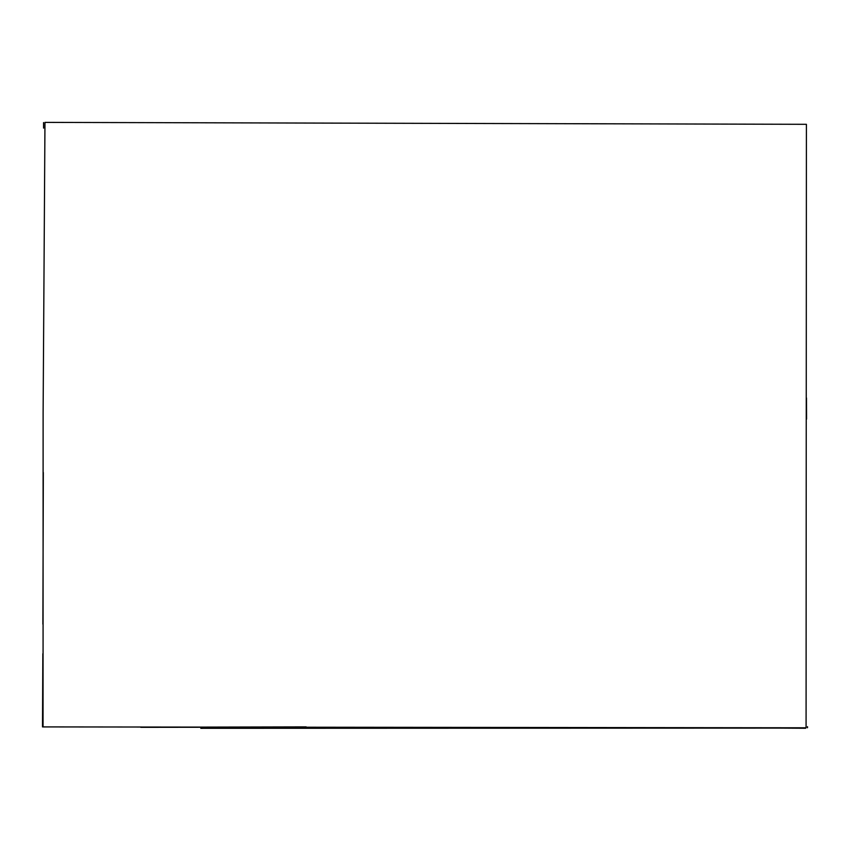 <?xml version="1.0" encoding="UTF-8"?>
<svg xmlns="http://www.w3.org/2000/svg" width="850" height="850" viewBox="0 0 850 850"><rect width="100%" height="100%" fill="white"/><g stroke="black" fill="none" stroke-linecap="round" stroke-linejoin="round"><path stroke-width="1.27" d="M806.076 727.802L43.053 726.909L43.116 412.888L44.965 122.389L806.406 124.312L806.076 727.802M140.813 727.228L306.159 726.888M779.386 728.099L805.545 728.259M43.584 128.106L43.562 122.581M200.781 728.312L805.428 728.089M140.813 727.334L306.138 727.143M806.491 398.002L806.576 419.082M807.5 727.759L807.5 726.676M42.5 726.92L42.84 653.714M42.883 624.155L43.318 472.515"/></g></svg>
